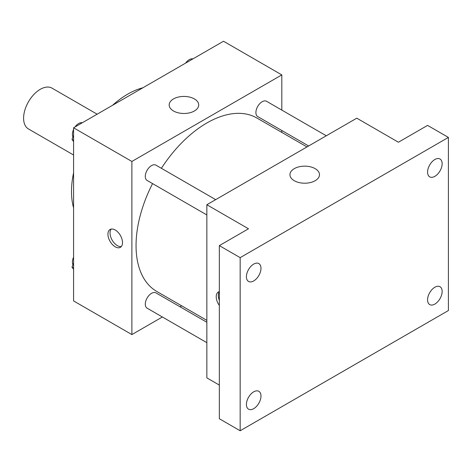 <?xml version="1.0" encoding="UTF-8"?>
<svg xmlns="http://www.w3.org/2000/svg" width="472" height="472" viewBox="0 0 472 472"><rect width="100%" height="100%" fill="white"/><g stroke="black" fill="none" stroke-linecap="round" stroke-linejoin="round"><path stroke-width="0.71" d="M97.138 114.195L52.038 88.158A23.559 13.599 120 0 0 33.884 94.471A23.559 13.599 120 0 0 23.6 118.183A23.559 13.599 120 0 0 28.479 128.968L73.579 155.005M73.579 207.822A79.514 45.908 -60 0 1 73.579 172.811M112.56 105.291A79.514 45.908 -60 0 1 142.874 87.786M162.362 316.989L131.883 334.583L73.579 300.924L73.579 127.8L223.504 41.235L281.813 74.9L281.813 110.094M181.685 305.832L180.033 306.788M152.562 183.602A100.129 57.808 120 0 0 136.048 245.617A100.129 57.808 120 0 0 156.787 291.454L206.848 320.358M306.971 146.934L256.91 118.029A100.129 57.808 120 0 0 161.394 168.297M281.813 130.496L281.813 132.408M131.883 334.583L131.883 161.459L281.813 74.9M326.294 135.777L266.574 101.297A8.832 5.104 120 0 0 259.765 103.663A8.832 5.104 120 0 0 255.907 112.554A8.832 5.104 120 0 0 257.736 116.596L308.629 145.978M206.848 322.27L155.955 292.888A8.832 5.104 120 0 0 149.152 295.254A8.832 5.104 120 0 0 145.293 304.145A8.832 5.104 120 0 0 147.122 308.187L206.848 342.672M206.848 214.943L147.122 180.463A8.832 5.104 -60 0 1 147.122 170.256A8.832 5.104 -60 0 1 155.955 165.159L215.68 199.638M131.883 161.459L73.579 127.8M173.495 110.985A14.774 8.525 180 0 1 169.171 104.955A14.774 8.525 180 0 1 183.938 96.43A14.774 8.525 180 0 1 198.712 104.955A14.774 8.525 180 0 1 189.596 112.832A14.774 8.525 180 0 1 173.495 110.985M122.513 242.614A10.307 5.953 60 0 1 120.378 247.328A10.307 5.953 60 0 1 110.07 241.381A10.307 5.953 60 0 1 110.07 229.48A10.307 5.953 60 0 1 118.012 232.242A10.307 5.953 60 0 1 122.513 242.614M121.316 246.537A10.307 5.953 60 0 1 112.171 240.165A10.307 5.953 60 0 1 111.227 229.062M219.338 385.081L206.848 377.865L206.848 204.742L356.779 118.177L398.421 142.225L427.579 125.393L448.4 137.417L448.4 310.541L240.165 430.765L219.338 418.741L219.338 245.617L248.496 228.784L206.848 204.742M240.165 430.765L240.165 257.641L219.338 245.617M240.165 257.641L448.4 137.417M294.274 180.717A14.774 8.525 180 0 1 289.944 174.687A14.774 8.525 180 0 1 304.717 166.156A14.774 8.525 180 0 1 319.491 174.687A14.774 8.525 180 0 1 310.369 182.564A14.774 8.525 180 0 1 294.274 180.717M219.338 305.425A10.307 5.953 60 0 1 218.353 291.997A10.307 5.953 60 0 1 219.338 291.607M219.338 300.393A10.307 5.953 60 0 1 219.338 291.79M434.865 176.345A10.307 5.953 -60 0 1 429.709 176.852A10.307 5.953 -60 0 1 428.133 168.598A10.307 5.953 -60 0 1 434.865 159.512A10.307 5.953 -60 0 1 440.016 159.005A10.307 5.953 -60 0 1 441.597 167.259A10.307 5.953 -60 0 1 434.865 176.345M253.7 280.94A10.307 5.953 -60 0 1 248.549 281.448A10.307 5.953 -60 0 1 246.968 273.188A10.307 5.953 -60 0 1 253.7 264.108A10.307 5.953 -60 0 1 258.851 263.594A10.307 5.953 -60 0 1 260.432 271.854A10.307 5.953 -60 0 1 253.7 280.94M253.7 408.663A10.307 5.953 -60 0 1 248.549 409.177A10.307 5.953 -60 0 1 246.968 400.917A10.307 5.953 -60 0 1 253.7 391.837A10.307 5.953 -60 0 1 258.851 391.323A10.307 5.953 -60 0 1 260.432 399.583A10.307 5.953 -60 0 1 253.7 408.663M434.865 304.074A10.307 5.953 -60 0 1 429.709 304.582A10.307 5.953 -60 0 1 428.133 296.322A10.307 5.953 -60 0 1 434.865 287.241A10.307 5.953 -60 0 1 440.016 286.728A10.307 5.953 -60 0 1 441.597 294.988A10.307 5.953 -60 0 1 434.865 304.074M73.579 141.624L72.004 139.382L73.579 135.322M77.337 125.623L88.358 119.263M73.579 140.29L72.004 139.382M73.579 129.47A8.832 5.104 120 0 0 72.411 134.337A8.832 5.104 120 0 0 72.948 136.951M82.11 122.726A8.832 5.104 120 0 0 75.024 126.962M187.956 61.761L198.972 55.401M192.723 58.864A8.832 5.104 120 0 0 185.638 63.1M73.579 269.353L72.004 267.111L73.579 263.051M73.579 268.019L72.004 267.111M73.579 257.193A8.832 5.104 120 0 0 72.411 262.066A8.832 5.104 120 0 0 72.948 264.68"/></g></svg>
